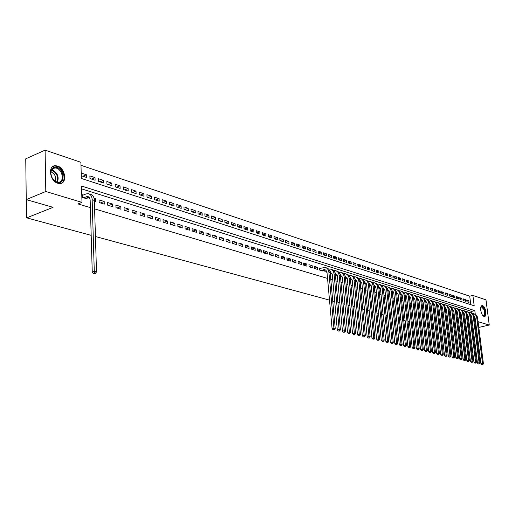 <?xml version="1.0" encoding="UTF-8"?>
<svg xmlns="http://www.w3.org/2000/svg" width="515" height="515" viewBox="0 0 515 515"><rect width="100%" height="100%" fill="white"/><g stroke="black" fill="none" stroke-linecap="round" stroke-linejoin="round"><path stroke-width="0.77" d="M484.016 316.397C480.997 315.721 479.272 305.453 482.201 305.64L482.645 305.704C485.658 306.431 487.364 316.616 484.435 316.455L484.016 316.397M57.822 183.256C49.82 181.216 47.58 165.579 55.279 165.695L57.468 166.01C65.418 168.186 67.581 183.604 59.907 183.54L57.822 183.256M91.187 235.361L26.748 217.851L53.058 207.333L26.246 199.601L25.75 158.82L45.095 150.148L80.907 162.309L81.344 178.454L474.193 305.788L472.886 295.417L485.986 299.865L489.25 325.049L478.081 321.688M470.787 304.68L469.719 296.196L80.99 165.309M469.719 296.196L472.886 295.417M470.749 316.307L471.328 315.85M449.061 309.67L449.408 309.444M445.308 308.524L445.758 308.659L445.72 308.311M441.51 307.358L442.031 307.519L441.986 307.165M437.666 306.18L438.259 306.361L438.22 306.007M434.692 304.764L433.778 304.989L434.441 305.195L434.402 304.835M429.845 303.786L430.585 304.017L430.546 303.65M425.873 302.569L426.684 302.82L426.645 302.447M421.849 301.339L422.738 301.61L422.699 301.236M417.774 300.091L418.747 300.393L418.708 300.007M413.661 298.835L414.71 299.157L414.665 298.771M409.489 297.561L410.622 297.902L410.584 297.509M405.273 296.267L406.496 296.64L406.451 296.241L405.762 296.415M401.005 294.96L402.286 295.114M396.685 293.64L398.069 294.059M392.314 292.301L393.73 292.732M387.892 290.943L389.346 291.393M383.411 289.578L384.898 290.029M378.879 288.188L380.405 288.651M374.289 286.784L375.847 287.261M370.955 285.014L369.654 285.361L371.238 285.851M364.929 283.92L366.571 284.422M360.165 282.458L361.839 282.973M355.337 280.984L357.056 281.505M350.445 279.484L352.209 280.025M345.494 277.971L347.297 278.518M340.479 276.433L342.321 276.999M335.394 274.875L337.267 275.448M330.244 273.298L332.175 273.89M324.778 269.969L324.933 271.675L327.006 272.306M320.459 268.238L319.545 267.961L319.731 270.085L322.86 271.038L322.815 270.51M314.465 268.47L317.633 269.442L317.446 267.311L314.279 266.332L314.465 268.47M309.122 266.834L312.335 267.819L312.154 265.676L308.942 264.684L309.122 266.834M303.715 265.18L306.966 266.178L306.786 264.021L303.535 263.017L303.715 265.18M298.23 263.5L301.526 264.51L301.346 262.341L298.05 261.324L298.23 263.5M292.668 261.8L296.016 262.824L295.835 260.642L292.494 259.605L292.668 261.8M287.035 260.075L290.428 261.111L290.248 258.916L286.861 257.867L287.035 260.075M281.325 258.324L284.763 259.38L284.589 257.165L281.151 256.103L281.325 258.324M275.531 256.554L279.021 257.622L278.847 255.395L275.364 254.32L275.531 256.554M269.66 254.758L273.195 255.839L273.027 253.599L269.493 252.505L269.66 254.758M263.706 252.936L267.291 254.03L267.124 251.777L263.538 250.67L263.706 252.936M257.667 251.082L261.305 252.196L261.137 249.93L257.506 248.803L257.667 251.082M251.545 249.209L255.228 250.335L255.067 248.056L251.384 246.917L251.545 249.209M245.333 247.309L249.067 248.455L248.906 246.151L245.172 244.998L245.333 247.309L248.906 246.151M239.024 245.378L242.823 246.537L242.662 244.226L238.87 243.054L239.024 245.378M232.632 243.421L236.482 244.599L236.327 242.269L232.477 241.078L232.632 243.421M226.143 241.432L230.051 242.629L229.896 240.286L225.995 239.076L226.143 241.432M219.557 239.417L223.523 240.634L223.375 238.271L219.409 237.048L219.557 239.417M212.875 237.376L216.899 238.606L216.751 236.224L212.734 234.988L212.875 237.376M206.097 235.297L210.178 236.546L210.03 234.151L205.955 232.889L206.097 235.297M199.208 233.192L203.354 234.46L203.213 232.046L199.067 230.765L199.208 233.192M192.217 231.048L196.427 232.336L196.286 229.909L192.082 228.609L192.217 231.048M185.117 228.879L189.391 230.186L189.256 227.739L184.988 226.42L185.117 228.879M177.913 226.671L182.252 227.997L182.117 225.538L177.784 224.199L177.913 226.671M170.594 224.431L174.997 225.776L174.868 223.298L170.465 221.939L170.594 224.431M163.158 222.152L167.632 223.523L167.51 221.025L163.036 219.648L163.158 222.152M155.601 219.841L160.152 221.231L160.03 218.714L155.485 217.317L155.601 219.841M147.927 217.491L152.549 218.907L152.434 216.371L147.818 214.948L147.927 217.491M140.132 215.109L144.824 216.545L144.715 213.989L140.022 212.541L140.132 215.109M132.207 212.682L136.977 214.143L136.874 211.568L132.104 210.094L132.207 212.682M124.154 210.217L129.001 211.697L128.905 209.109L124.057 207.609L124.154 210.217M115.972 207.712L120.896 209.219L120.8 206.605L115.875 205.086L115.972 207.712M107.648 205.163L112.656 206.695L112.566 204.062L107.558 202.517L107.648 205.163M99.183 202.575L104.281 204.133L104.191 201.481L99.099 199.91L99.183 202.575M94.374 201.101L95.758 201.526L95.681 198.854L94.084 198.359M82.857 176.239L86.417 174.765L81.196 173.046M91.477 179.059L95.03 177.604L89.88 175.905L89.958 178.563L95.114 180.244L95.03 177.604M99.955 181.827L103.502 180.392L98.436 178.724L98.52 181.357L103.592 183.018L103.502 180.392M108.298 184.55L111.839 183.134L106.856 181.492L106.94 184.113L111.929 185.741L111.839 183.134M116.499 187.235L120.034 185.838L115.128 184.222L115.225 186.816L120.13 188.419L120.034 185.838M124.572 189.868L128.1 188.49L123.272 186.9L123.375 189.481L128.196 191.052L128.1 188.49M132.51 192.468L136.031 191.104L131.286 189.539L131.389 192.095L136.134 193.646L136.031 191.104M140.331 195.018L143.84 193.672L139.172 192.134L139.275 194.676L143.949 196.202L143.84 193.672M148.017 197.535L151.526 196.202L146.93 194.689L147.039 197.213L151.635 198.713L151.526 196.202M155.594 200.007L159.09 198.693L154.564 197.206L154.68 199.711L159.206 201.185L159.09 198.693M163.049 202.44L166.532 201.146L162.083 199.678L162.199 202.163L166.654 203.618L166.532 201.146M170.388 204.841L173.864 203.56L169.48 202.118L169.602 204.584L173.993 206.019L173.864 203.56M177.617 207.204L181.087 205.942L176.767 204.519L176.896 206.966L181.216 208.375L181.087 205.942M184.731 209.528L188.194 208.279L183.945 206.882L184.074 209.309L188.329 210.699L188.194 208.279M191.747 211.82L195.198 210.584L191.007 209.206L191.142 211.62L195.333 212.991L195.198 210.584M198.648 214.073L202.092 212.856L197.966 211.498L198.108 213.899L202.234 215.244L202.092 212.856M205.453 216.3L208.89 215.096L204.822 213.757L204.964 216.139L209.032 217.465L208.89 215.096M212.161 218.489L215.585 217.298L211.581 215.978L211.723 218.347L215.727 219.654L215.585 217.298M218.766 220.645L222.184 219.474L218.238 218.173L218.379 220.523L222.332 221.811L222.184 219.474M225.274 222.776L228.679 221.611L224.791 220.33L224.946 222.667L228.834 223.935L228.679 221.611M231.692 224.868L235.091 223.722L231.254 222.461L231.409 224.778L235.246 226.034L235.091 223.722M238.014 226.935L241.406 225.802L237.627 224.559L237.782 226.857L241.561 228.094L241.406 225.802M244.252 228.975L247.631 227.855L243.904 226.626L244.065 228.911L247.786 230.128L247.631 227.855M250.399 230.984L253.766 229.877L250.097 228.666L250.258 230.939L253.927 232.136L253.766 229.877M256.457 232.96L259.818 231.866L256.2 230.675L256.361 232.928L259.985 234.113L259.818 231.866M262.438 234.917L265.785 233.829L262.212 232.658L262.38 234.898L265.952 236.063L265.785 233.829M268.328 236.842L271.669 235.767L268.148 234.608L268.315 236.836L271.836 237.988L271.669 235.767M274.167 238.735L277.476 237.679L273.999 236.54L274.173 238.748L277.643 239.887L277.476 237.679M279.941 240.595L283.199 239.565L279.774 238.439L279.948 240.64L283.372 241.754L283.199 239.565M285.632 242.43L288.844 241.426L285.465 240.312L285.638 242.501L289.018 243.601L288.844 241.426M291.252 244.245L294.419 243.26L291.084 242.159L291.258 244.335L294.593 245.423L294.419 243.26M296.795 246.035L299.91 245.069L296.621 243.988L296.801 246.144L300.091 247.219L299.91 245.069M302.26 247.799L305.337 246.852L302.093 245.784L302.273 247.934L305.517 248.99L305.337 246.852M307.655 249.543L310.687 248.616L307.487 247.561L307.667 249.698L310.867 250.741L310.687 248.616M312.978 251.262L315.972 250.354L312.811 249.318L312.991 251.436L316.152 252.466L315.972 250.354M318.231 252.962L321.18 252.073L318.064 251.043L318.244 253.155L321.366 254.172L321.18 252.073M323.414 254.635L326.33 253.766L323.246 252.756L323.433 254.848L326.516 255.852L326.33 253.766M328.531 256.29L331.409 255.44L328.37 254.442L328.557 256.522L331.596 257.513L331.409 255.44M333.585 257.925L336.424 257.094L333.417 256.103L333.611 258.17L336.61 259.154L336.424 257.094M338.574 259.541L341.374 258.723L338.406 257.745L338.6 259.805L341.561 260.77L341.374 258.723M343.499 261.131L346.26 260.332L343.338 259.367L343.524 261.414L346.453 262.367L346.26 260.332M348.365 262.708L351.088 261.923L348.198 260.97L348.391 263.004L351.281 263.944L351.088 261.923M353.168 264.259L355.852 263.493L353 262.553L353.193 264.568L356.052 265.502L355.852 263.493M357.912 265.798L360.564 265.038L357.745 264.111L357.938 266.12L360.757 267.04L360.564 265.038M362.592 267.311L365.212 266.57L362.431 265.656L362.624 267.652L365.412 268.56L365.212 266.57M367.221 268.811L369.809 268.083L367.06 267.182L367.253 269.165L370.008 270.066L369.809 268.083M371.791 270.291L374.341 269.577L371.63 268.682L371.83 270.658L374.547 271.547L374.341 269.577M376.304 271.753L378.828 271.057L376.143 270.169L376.343 272.132L379.027 273.008L378.828 271.057M380.765 273.201L383.257 272.512L380.604 271.643L380.804 273.594L383.456 274.456L383.257 272.512M385.175 274.63L387.628 273.954L385.014 273.092L385.214 275.036L387.834 275.886L387.628 273.954M389.527 276.04L391.954 275.377L389.366 274.527L389.572 276.458L392.16 277.302L391.954 275.377M393.827 277.437L396.228 276.787L393.672 275.943L393.872 277.862L396.434 278.699L396.228 276.787M398.082 278.815L400.451 278.177L397.921 277.347L398.127 279.252L400.657 280.076L400.451 278.177M402.286 280.179L404.623 279.548L402.125 278.731L402.331 280.624L404.829 281.441L404.623 279.548M406.438 281.525L408.749 280.907L406.277 280.096L406.49 281.982L408.955 282.793L408.749 280.907M410.545 282.857L412.83 282.252L410.384 281.447L410.597 283.327L413.036 284.126L412.83 282.252M414.601 284.171L416.86 283.578L414.446 282.786L414.652 284.653L417.066 285.439L416.86 283.578M418.611 285.477L420.845 284.892L418.457 284.106L418.669 285.96L421.051 286.746L420.845 284.892M422.577 286.765L424.785 286.192L422.422 285.413L422.635 287.261L424.991 288.033L424.785 286.192M426.497 288.033L428.68 287.473L426.349 286.707L426.555 288.542L428.892 289.301L428.68 287.473M430.379 289.295L432.529 288.741L430.225 287.982L430.437 289.81L432.742 290.563L432.529 288.741M434.209 290.537L436.34 289.997L434.061 289.243L434.274 291.059L436.553 291.805L436.34 289.997M438.001 291.773L440.106 291.233L437.853 290.492L438.065 292.301L440.319 293.035L440.106 291.233M441.754 292.99L443.833 292.462L441.6 291.728L441.819 293.524L444.046 294.258L443.833 292.462M445.462 294.194L447.516 293.672L445.314 292.951L445.527 294.741L447.728 295.462L447.516 293.672M449.125 295.385L451.159 294.876L448.977 294.155L449.196 295.938L451.378 296.653L451.159 294.876M452.756 296.563L454.764 296.061L452.608 295.353L452.82 297.123L454.983 297.831L454.764 296.061M456.342 297.728L458.331 297.239L456.2 296.537L456.412 298.294L458.55 298.996L458.331 297.239M459.895 298.887L461.858 298.397L459.747 297.702L459.966 299.453L462.077 300.148L461.858 298.397M463.403 300.026L465.354 299.55L463.262 298.861L463.474 300.606L465.566 301.288L465.354 299.55M81.267 175.724L86.494 177.43L86.417 174.765M466.951 301.739L469.023 302.414L468.805 300.683L466.738 300.007L466.951 301.739M475.274 314.298L474.811 310.642L81.544 186.031L81.982 202.382L78.042 203.94L90.383 207.622M94.612 208.884L327.591 278.441M330.797 279.4L332.767 279.986M335.947 280.939L337.872 281.512M341.039 282.458L342.919 283.018M346.061 283.952L347.895 284.505M351.018 285.432L352.814 285.973M355.91 286.894L357.661 287.422M360.738 288.336L362.451 288.851M365.508 289.765L367.182 290.26M370.221 291.168L371.856 291.657M374.875 292.559L376.471 293.035M379.465 293.93L381.023 294.393M384.003 295.282L385.529 295.739M388.484 296.621L389.971 297.065M392.913 297.94L394.368 298.378M397.29 299.247L398.707 299.672M401.61 300.541L402.994 300.953M405.878 301.816L407.23 302.215M410.101 303.071L411.421 303.47M414.266 304.32L415.554 304.706M418.386 305.55L419.648 305.923M422.461 306.766L423.684 307.133M426.484 307.964L427.682 308.324M430.463 309.155L431.634 309.502M434.396 310.326L435.536 310.667M438.284 311.491L439.398 311.82M442.127 312.637L443.215 312.959M445.932 313.77L446.988 314.086M449.692 314.897L450.722 315.199M453.406 316.004L454.41 316.307M457.082 317.098L458.06 317.395M460.713 318.186L461.672 318.47M464.311 319.261L465.245 319.538M467.865 320.324L468.772 320.594M471.386 321.373L472.268 321.637M471.862 313.249L471.631 311.401L81.621 188.889M81.846 197.264L87.093 198.874L87.067 197.805M83.295 195.03L81.776 194.561M329.883 271.225L332.265 274.463L337.306 329.96L339.134 329.51L334.061 273.954C333.707 271.257 332.439 269.622 330.257 269.036L328.57 269.023M441.6 330.579L440.486 330.276M437.731 329.529L436.591 329.22M433.823 328.467L432.652 328.145M429.864 327.392L428.667 327.064M425.86 326.304L424.63 325.969M421.811 325.203L420.555 324.862M417.717 324.09L416.423 323.742M413.571 322.963L412.251 322.602M409.373 321.824L408.022 321.457M405.131 320.671L403.741 320.291M400.831 319.5L399.415 319.113M396.486 318.322L395.031 317.922M392.082 317.124L390.589 316.719M387.628 315.914L386.102 315.495M383.115 314.684L381.551 314.259M378.544 313.448L376.948 313.011M373.922 312.187L372.281 311.742M369.236 310.918L367.562 310.461M364.498 309.631L362.779 309.161M359.689 308.324L357.931 307.848M354.829 306.998L353.026 306.509M349.897 305.659L348.056 305.163M344.908 304.307L343.016 303.792M339.849 302.929L337.917 302.408M334.724 301.539L332.748 300.998M329.529 300.129L95.442 236.514M26.529 199.685L26.748 217.851M26.246 199.601L45.809 191.49L45.095 150.148M475.583 328.152L476.394 327.965M478.808 327.418L489.25 325.049M462.605 326.098L461.71 326.304M459.219 326.877L458.298 327.089M455.788 327.669L454.842 327.888M452.312 328.467L451.346 328.692M448.797 329.278L447.799 329.503M445.243 330.096L444.22 330.327M473.124 328.461L472.236 328.203M469.629 327.45L468.721 327.186M466.094 326.433L465.161 326.162M474.74 321.418L475.545 321.231M81.982 202.382L45.809 191.49M471.631 311.401L474.811 310.642M466.88 301.153L468.805 300.683M94.277 199.402L95.681 198.854M100.412 202.949L104.191 201.481M108.794 205.511L112.566 204.062M117.034 208.034L120.8 206.605M125.145 210.519L128.905 209.109M133.121 212.959L136.874 211.568M140.975 215.367L144.715 213.989M148.7 217.729L152.434 216.371M156.309 220.059L160.03 218.714M163.796 222.351L167.51 221.025M171.167 224.604L174.868 223.298M178.422 226.825L182.117 225.538M185.567 229.014L189.256 227.739M192.61 231.171L196.286 229.909M199.543 233.295L203.213 232.046M206.373 235.381L210.03 234.151M213.101 237.441L216.751 236.224M219.731 239.475L223.375 238.271M226.265 241.471L229.896 240.286M232.703 243.441L236.327 242.269M239.05 245.385L242.662 244.226M251.539 249.17L255.067 248.056M257.661 251.017L261.137 249.93M263.699 252.839L267.124 251.777M269.654 254.635L273.027 253.599M275.525 256.412L278.847 255.395M281.312 258.163L284.589 257.165M287.022 259.888L290.248 258.916M292.655 261.594L295.835 260.642M298.211 263.274L301.346 262.341M303.696 264.929L306.786 264.021M309.103 266.57L312.154 265.676M314.44 268.186L317.446 267.311M85.567 198.404L88.921 197.148M83.372 197.734L87.621 196.472C89.179 196.872 90.028 198.224 90.177 200.528L92.249 272.087L94.277 271.405L92.159 199.749C91.94 196.299 90.659 194.271 88.335 193.672L85.999 193.949L82.509 195.346L82.567 197.483M81.795 195.468L82.509 195.346M94.38 273.24L93.569 273.51L94.464 273.723L95.275 273.446L94.38 273.24L94.277 271.405L96.505 271.933L94.354 200.419C94.129 196.975 92.855 194.953 90.531 194.355L89.166 193.93M96.505 271.933L95.275 273.446M93.569 273.51L92.249 272.087M57.165 182.355L54.416 180.752C50.927 177.096 49.949 173.317 51.481 169.416C52.697 167.414 54.493 166.757 56.862 167.433C64.839 169.686 65.193 185.194 57.165 182.355M52.073 177.784L54.217 180.482L56.759 181.962L58.44 182.194C64.594 182.246 62.856 169.886 56.483 168.154L54.732 167.903L51.5 169.989L50.785 172.969L51.449 176.439M50.882 171.83L51.159 171.907C55.066 174.083 56.431 177.199 55.26 181.267M60.815 183.411C66.899 181.428 63.821 168.238 56.837 166.332L54.661 166.023L52.948 166.429M480.759 307.532L481.113 306.882C482.214 305.994 483.327 306.856 484.461 309.476C485.632 314.092 485.104 316.101 482.89 315.508L482.671 315.322M482.697 315.347L483.398 315.573C484.795 314.961 485.001 312.998 484.029 309.676L481.609 306.908L480.772 307.494M484.3 316.448C485.697 315.289 485.832 312.882 484.705 309.232L481.692 305.794M321.952 270.761L325.435 269.931M320.645 270.362L324.83 269.66L326.079 270.459L326.98 272.184L332.091 328.731L333.932 328.274L328.898 272.364C328.538 269.66 327.27 268.012 325.087 267.427L319.744 268.45L319.892 270.13M333.875 329.645L333.141 329.825L334.396 329.767L333.875 329.645L333.932 328.274L335.239 328.583L330.199 272.763C329.838 270.06 328.57 268.418 326.381 267.832L325.866 267.671M335.239 328.583L334.396 329.767M333.141 329.825L332.091 328.731M325.834 271.952L326.819 271.669M324.791 270.066L325.081 271.72M325.338 269.931L324.933 270.047M329.98 271.553L330.604 271.527M339.076 330.875L338.349 331.048L339.597 330.99L339.076 330.875L339.134 329.51L340.428 329.812L335.342 274.347C334.988 271.656 333.72 270.021 331.538 269.435L331.042 269.281M340.428 329.812L339.597 330.99M338.349 331.048L337.306 329.96M330.958 273.517L331.982 273.227M329.999 271.63L330.089 272.017M330.424 271.521L330.051 271.624M335.349 272.918L337.37 276.021L342.449 331.177L344.277 330.727L339.166 275.519C338.806 272.841 337.537 271.212 335.362 270.626L333.701 270.613M335.123 273.117L335.703 273.098M344.213 332.078L343.486 332.259L344.722 332.201L344.213 332.078L344.277 330.727L345.552 331.029L340.428 275.905C340.067 273.233 338.799 271.605 336.63 271.025L336.14 270.871M345.552 331.029L344.722 332.201M343.486 332.259L342.449 331.177M336.012 275.068L337.074 274.765M340.112 274.373L342.411 277.559L347.528 332.375L349.344 331.93L344.194 277.064C343.833 274.398 342.572 272.783 340.402 272.197L338.767 272.178M340.203 274.662L340.737 274.649M349.286 333.276L348.552 333.45L349.788 333.392L349.286 333.276L349.344 331.93L350.606 332.227L345.443 277.443C345.082 274.785 343.82 273.169 341.651 272.59L341.181 272.441M350.606 332.227L349.788 333.392M348.552 333.45L347.528 332.375M341.001 276.594L342.102 276.285M345.127 275.924L347.38 279.079L352.537 333.559L354.352 333.121L349.164 278.583C348.803 275.943 347.541 274.328 345.378 273.748L343.769 273.716M345.211 276.188L345.707 276.182M354.288 334.454L353.56 334.628L354.784 334.57L354.288 334.454L354.352 333.121L355.595 333.411L350.4 278.963C350.033 276.323 348.771 274.714 346.614 274.135L346.157 273.993M355.595 333.411L354.784 334.57M353.56 334.628L352.537 333.559M345.932 278.1L347.065 277.785M350.284 277.527L352.292 280.578L357.481 334.724L359.29 334.293L354.069 280.089C353.708 277.463 352.447 275.86 350.29 275.28L348.707 275.242M350.155 277.694L350.618 277.694M359.225 335.619L358.498 335.786L359.715 335.735L359.225 335.619L359.29 334.293L360.513 334.583L355.286 280.463C354.925 277.836 353.663 276.233 351.507 275.66L351.063 275.519M360.513 334.583L359.715 335.735M358.498 335.786L357.481 334.724M350.792 279.594L351.964 279.265M355.131 279.027L357.14 282.059L362.367 335.877L364.169 335.445L358.91 281.576C358.549 278.963 357.288 277.366 355.138 276.787L353.586 276.748M355.041 279.188L355.459 279.188M364.099 336.765L363.378 336.939L364.581 336.881L364.099 336.765L364.169 335.445L365.373 335.735L360.114 281.943C359.747 279.336 358.492 277.74 356.341 277.167L355.91 277.031M365.373 335.735L364.581 336.881M363.378 336.939L362.367 335.877M355.601 281.061L356.798 280.733M359.927 280.501L361.929 283.52L367.189 337.016L368.978 336.591L363.693 283.044C363.326 280.443 362.071 278.86 359.927 278.28L358.395 278.235M359.863 280.656L360.243 280.662M368.907 337.898L368.193 338.065L369.384 338.007L368.907 337.898L368.978 336.591L370.176 336.874L364.884 283.405C364.517 280.81 363.262 279.227 361.118 278.654L360.7 278.518M370.176 336.874L369.384 338.007M368.193 338.065L367.189 337.016M360.346 282.516L361.575 282.175M364.659 281.963L366.654 284.969L371.946 338.143L373.736 337.718L368.418 284.492C368.051 281.911 366.796 280.327 364.659 279.754L363.152 279.709M364.62 282.111L364.968 282.117M373.658 339.018L372.944 339.185L374.128 339.127L373.658 339.018L373.736 337.718L374.914 338.001L369.59 284.847C369.216 282.272 367.968 280.694 365.83 280.121L365.425 279.993M374.914 338.001L374.128 339.127M372.944 339.185L371.946 338.143M366.191 284.306L366.519 284.216M365.026 283.945L366.294 283.604M369.319 283.405L371.328 286.392L376.645 339.25L378.428 338.831L373.079 285.922C372.712 283.353 371.457 281.782 369.326 281.209L367.845 281.158M378.351 340.119L377.637 340.286L378.815 340.228L378.351 340.119L378.428 338.831L379.587 339.108L374.238 286.276C373.864 283.714 372.615 282.143 370.485 281.57L370.092 281.447M379.587 339.108L378.815 340.228M377.637 340.286L376.645 339.25M370.806 285.716L371.18 285.613M373.942 284.827L375.937 287.801L381.28 340.344L383.057 339.932L377.682 287.331C377.315 284.782 376.066 283.218 373.942 282.645L372.48 282.593M382.98 341.213L382.272 341.374L383.443 341.323L382.98 341.213L383.057 339.932L384.209 340.203L378.828 287.685C378.454 285.136 377.212 283.572 375.081 282.999L374.701 282.883M384.209 340.203L383.443 341.323M382.272 341.374L381.28 340.344M375.364 287.113L375.776 286.997M374.283 286.746L375.551 286.411M378.512 286.237L380.488 289.192L385.864 341.426L387.634 341.02L382.233 288.728C381.86 286.192 380.617 284.634 378.493 284.068L377.057 284.01M387.557 342.288L386.849 342.456L388.007 342.398L387.557 342.288L387.634 341.02L388.774 341.284L383.36 289.076C382.993 286.54 381.744 284.988 379.626 284.415L379.259 284.299M388.774 341.284L388.007 342.398M386.849 342.456L385.864 341.426M379.864 288.49L380.327 288.368M378.873 288.11L380.096 287.782M383.051 287.647L384.988 290.563L390.389 342.494L392.153 342.089L386.726 290.106C386.353 287.582 385.111 286.037 382.993 285.465L381.583 285.407M392.07 343.351L391.368 343.518L392.52 343.46L392.07 343.351L392.153 342.089L393.273 342.353L387.84 290.447C387.467 287.93 386.224 286.385 384.113 285.812L383.752 285.703M393.273 342.353L392.52 343.46M391.368 343.518L390.389 342.494M384.312 289.848L384.814 289.713M383.398 289.456L384.583 289.147M387.531 289.031L389.43 291.921L394.857 343.55L396.621 343.151L391.162 291.471C390.788 288.96 389.552 287.422 387.441 286.849L386.05 286.784M396.537 344.406L395.829 344.567L396.975 344.509L396.537 344.406L396.621 343.151L397.728 343.415L392.263 291.805C391.889 289.301 390.653 287.763 388.542 287.196L388.201 287.087M397.728 343.415L396.975 344.509M395.829 344.567L394.857 343.55M388.703 291.194L389.25 291.052M387.879 290.788L389.018 290.492M391.954 290.402L393.821 293.26L399.273 344.593L401.024 344.194L395.546 292.816C395.172 290.318 393.936 288.786 391.831 288.22L390.467 288.155M400.94 345.443L400.239 345.604L401.378 345.546L400.94 345.443L401.024 344.194L402.118 344.458L396.634 293.144C396.26 290.653 395.024 289.127 392.926 288.561L392.591 288.458M402.118 344.458L401.378 345.546M400.239 345.604L399.273 344.593M393.048 292.526L393.627 292.372M392.295 292.108L393.396 291.818M396.325 291.754L398.159 294.586L403.638 345.623L405.382 345.23L399.878 294.142C399.505 291.664 398.269 290.138 396.17 289.572L394.825 289.501M405.292 346.466L404.597 346.627L405.73 346.569L405.292 346.466L405.382 345.23L406.464 345.488L400.953 294.471C400.58 291.992 399.344 290.473 397.252 289.906L396.923 289.803M406.464 345.488L405.73 346.569M404.597 346.627L403.638 345.623M397.335 293.84L397.96 293.672M396.666 293.408L397.722 293.132M400.651 293.093L402.447 295.893L407.944 346.64L409.683 346.247L404.159 295.456C403.786 292.99 402.55 291.471 400.458 290.911L399.131 290.833M409.592 347.483L408.897 347.638L410.024 347.58L409.592 347.483L409.683 346.247L410.751 346.505L405.221 295.777C404.848 293.318 403.612 291.805 401.526 291.239L401.211 291.142M410.751 346.505L410.024 347.58M408.897 347.638L407.944 346.64M401.578 295.134L402.234 294.966M400.979 294.696L401.996 294.432M404.919 294.419L406.683 297.187L412.2 347.644L413.938 347.258L408.389 296.749C408.015 294.297 406.779 292.79 404.7 292.23L403.393 292.153M413.841 348.481L413.152 348.636L414.266 348.578L413.841 348.481L413.938 347.258L414.987 347.509L409.438 297.071C409.065 294.625 407.835 293.119 405.749 292.552L405.447 292.462M414.987 347.509L414.266 348.578M413.152 348.636L412.2 347.644M405.241 295.964L406.226 295.713M409.161 295.739L410.867 298.468L416.403 348.642L418.135 348.256L412.567 298.037C412.193 295.597 410.964 294.091 408.884 293.531L407.597 293.453M418.045 349.473L417.35 349.627L418.457 349.569L418.045 349.473L418.135 348.256L419.178 348.501L413.603 298.352C413.23 295.919 412 294.419 409.921 293.853L409.631 293.762M419.178 348.501L418.457 349.569M417.35 349.627L416.403 348.642M409.908 297.683L410.635 297.496M409.457 297.219L410.397 296.981M413.307 297.02L415 299.73L420.562 349.621L422.287 349.241L416.699 299.299C416.32 296.878 415.096 295.385 413.024 294.818L411.755 294.741M422.191 350.445L421.502 350.599L422.603 350.548L422.191 350.445L422.287 349.241L423.317 349.485L417.723 299.614C417.343 297.194 416.12 295.7 414.047 295.14L413.77 295.05M423.317 349.485L422.603 350.548M421.502 350.599L420.562 349.621M413.996 298.938L414.768 298.745M413.616 298.462L414.524 298.23M417.427 298.301L419.088 300.979L424.669 350.593L426.388 350.213L420.781 300.554C420.401 298.14 419.178 296.653 417.111 296.093L415.869 296.016M426.291 351.41L425.602 351.565L426.697 351.507L426.291 351.41L426.388 350.213L427.405 350.457L421.791 300.863C421.418 298.455 420.195 296.968 418.129 296.415L417.858 296.325M427.405 350.457L426.697 351.507M425.602 351.565L424.669 350.593M418.045 300.174L418.843 299.975M417.729 299.691L418.605 299.473M421.502 299.563L423.13 302.215L428.725 351.552L430.437 351.172L424.817 301.79C424.437 299.389 423.214 297.915 421.154 297.355L419.925 297.271M430.34 352.369L429.658 352.518L430.746 352.46L430.34 352.369L430.437 351.172L431.448 351.41L425.815 302.099C425.435 299.704 424.218 298.224 422.158 297.67L421.894 297.586M431.448 351.41L430.746 352.46M429.658 352.518L428.725 351.552M422.043 301.397L422.873 301.191M421.798 300.908L422.635 300.696M425.525 300.812L427.122 303.432L432.735 352.498L434.448 352.125L428.802 303.013C428.422 300.625 427.205 299.157 425.152 298.597L423.942 298.513M434.345 353.309L433.662 353.457L434.744 353.406L434.345 353.309L434.448 352.125L435.439 352.363L429.793 303.316C429.413 300.934 428.197 299.466 426.143 298.906L425.892 298.829M435.439 352.363L434.744 353.406M433.662 353.457L432.735 352.498M425.995 302.608L426.858 302.395M424.817 301.79L426.62 301.906M429.504 302.048L431.068 304.635L436.701 353.432L438.407 353.065L432.748 304.223C432.368 301.848 431.152 300.387 429.104 299.833L427.914 299.743M438.304 354.243L437.621 354.391L438.696 354.333L438.304 354.243L438.407 353.065L439.385 353.296L433.727 304.526C433.347 302.151 432.13 300.689 430.083 300.136L429.838 300.058M439.385 353.296L438.696 354.333M437.621 354.391L436.701 353.432M429.909 303.805L430.798 303.586M428.802 303.013L430.559 303.103M433.437 303.271L434.975 305.833L440.621 354.359L442.314 353.992L436.643 305.421C436.263 303.058 435.053 301.603 433.012 301.05L431.834 300.96M442.218 355.163L441.535 355.311L442.604 355.253L442.218 355.163L442.314 353.992L443.286 354.223L437.608 305.717C437.229 303.361 436.018 301.906 433.978 301.352L433.746 301.275M443.286 354.223L442.604 355.253M441.535 355.311L440.621 354.359M433.72 304.468L434.454 304.288M437.332 304.481L438.832 307.011L444.497 355.273L446.183 354.912L440.499 306.599C440.113 304.256 438.909 302.801 436.868 302.254L435.716 302.163M446.08 356.077L445.404 356.219L446.466 356.168L446.08 356.077L446.183 354.912L447.142 355.138L441.452 306.895C441.072 304.552 439.862 303.103 437.827 302.55L437.602 302.479M447.142 355.138L446.466 356.168M445.404 356.219L444.497 355.273M437.66 306.142L438.548 305.929M437.602 305.633L438.304 305.459M441.175 305.672L442.649 308.176L448.327 356.18L450.007 355.82L444.303 307.77C443.924 305.434 442.72 303.992 440.692 303.438L439.546 303.348M449.904 356.972L449.235 357.12L450.284 357.062L449.904 356.972L450.007 355.82L450.96 356.045L445.25 308.06C444.87 305.73 443.666 304.288 441.638 303.734L441.419 303.67M450.96 356.045L450.284 357.062M449.235 357.12L448.327 356.18M441.497 307.288L442.353 307.075M441.439 306.786L442.108 306.618M444.979 306.856L446.421 309.328L452.112 357.075L453.792 356.715L448.076 308.923C447.69 306.605 446.492 305.163 444.464 304.616L443.344 304.526M453.683 357.867L453.013 358.009L454.063 357.951L453.683 357.867L453.792 356.715L454.726 356.94L449.009 309.212C448.629 306.895 447.426 305.459 445.404 304.906L445.192 304.841M454.726 356.94L454.063 357.951M453.013 358.009L452.112 357.075M445.295 308.414L446.119 308.215M445.23 307.918L445.874 307.764M448.739 308.028L450.149 310.468L455.859 357.957L457.526 357.603L451.797 310.069C451.417 307.758 450.219 306.328 448.198 305.781L447.091 305.691M457.423 358.743L456.754 358.884L457.796 358.833L457.423 358.743L457.526 357.603L458.459 357.822L452.724 310.352C452.344 308.041 451.14 306.618 449.125 306.071L448.926 306.007M458.459 357.822L457.796 358.833M456.754 358.884L455.859 357.957M449.048 309.534L449.84 309.341M448.983 309.045L449.595 308.897M452.46 309.18L453.844 311.594L459.56 358.833L461.228 358.479L455.485 311.202C455.099 308.897 453.902 307.474 451.893 306.927L450.799 306.837M461.118 359.618L460.449 359.753L461.485 359.702L461.118 359.618L461.228 358.479L462.142 358.698L456.399 311.478C456.013 309.18 454.816 307.764 452.807 307.217L452.614 307.152M462.142 358.698L461.485 359.702M460.449 359.753L459.56 358.833M452.756 310.642L453.522 310.455M452.698 310.159L453.271 310.017M456.135 310.326L457.487 312.708L463.217 359.695L464.878 359.348L459.123 312.315C458.743 310.03 457.552 308.614 455.543 308.067L454.468 307.976M464.768 360.474L464.105 360.616L465.135 360.564L464.768 360.474L464.878 359.348L465.785 359.56L460.03 312.592C459.65 310.307 458.453 308.897 456.451 308.35L456.264 308.292M465.785 359.56L465.135 360.564M464.105 360.616L463.217 359.695M456.425 311.736L457.159 311.562M456.367 311.26L456.914 311.124M459.773 311.459L461.099 313.809L466.841 360.552L468.496 360.204L462.728 313.423C462.348 311.144 461.157 309.734 459.155 309.193L458.093 309.097M468.386 361.33L467.723 361.466L468.747 361.414L468.386 361.33L468.496 360.204L469.39 360.416L463.622 313.693C463.243 311.421 462.052 310.017 460.05 309.47L459.876 309.418M469.39 360.416L468.747 361.414M467.723 361.466L466.841 360.552M460.056 312.817L460.764 312.65M459.992 312.348L460.513 312.225M463.371 312.579L464.665 314.897L470.42 361.395L472.068 361.054L466.294 314.517C465.908 312.251 464.723 310.848 462.728 310.307L461.685 310.21M471.959 362.167L471.296 362.309L472.313 362.251L471.959 362.167L472.068 361.054L472.957 361.266L467.176 314.787C466.796 312.528 465.605 311.124 463.616 310.584L463.442 310.526M472.957 361.266L472.313 362.251M471.296 362.309L470.42 361.395M463.648 313.886L464.324 313.732M463.584 313.423L464.073 313.307M466.931 313.687L468.199 315.978L473.961 362.232L475.603 361.891L469.822 315.598C469.435 313.345 468.251 311.948 466.262 311.408L465.232 311.311M475.493 363.004L474.836 363.139L475.841 363.081L475.493 363.004L475.603 361.891L476.484 362.103L470.691 315.862C470.311 313.616 469.126 312.219 467.137 311.678L466.976 311.627M476.484 362.103L475.841 363.081M474.836 363.139L473.961 362.232M467.195 314.948L467.845 314.794M467.131 314.491L467.601 314.382M470.446 314.781L471.695 317.047L477.463 363.062L479.098 362.721L473.304 316.667C472.925 314.427 471.74 313.036 469.757 312.496L468.74 312.399M478.989 363.822L478.332 363.957L479.336 363.905L478.989 363.822L479.098 362.721L479.967 362.927L474.173 316.931C473.787 314.691 472.609 313.307 470.626 312.766L470.472 312.714M479.967 362.927L479.336 363.905M478.332 363.957L477.463 363.062M470.646 315.547L471.083 315.444M473.929 315.869L475.145 318.096L480.926 363.88L482.561 363.545L476.755 317.723C476.375 315.495 475.19 314.111 473.214 313.571L472.216 313.474M482.446 364.639L481.795 364.774L482.787 364.723L482.561 363.545L483.418 363.745L477.611 317.987C477.231 315.759 476.053 314.375 474.077 313.841L473.929 313.796M483.418 363.745L482.787 364.723M481.795 364.774L480.926 363.88M86.076 196.653L88.271 197.329M92.159 199.749L94.354 200.419M51.654 169.725L52.395 169.911C57.538 172.873 59.212 176.948 57.403 182.123M56.92 182.014C58.568 177.006 56.933 173.104 52.015 170.298L51.416 170.143M480.772 310.506L481.3 312.663M323.117 269.654L324.418 270.053M328.898 272.364L330.199 272.763M334.061 273.954L335.342 274.347M339.166 275.519L340.428 275.905M344.194 277.064L345.443 277.443M349.164 278.583L350.4 278.963M354.069 280.089L355.286 280.463M358.91 281.576L360.114 281.943M363.693 283.044L364.884 283.405M368.418 284.492L369.59 284.847M373.079 285.922L374.238 286.276M377.682 287.331L378.828 287.685M382.233 288.728L383.36 289.076M386.726 290.106L387.84 290.447M391.162 291.471L392.263 291.805M395.546 292.816L396.634 293.144M399.878 294.142L400.953 294.471M404.159 295.456L405.221 295.777M408.389 296.749L409.438 297.071M412.567 298.037L413.603 298.352M416.699 299.299L417.723 299.614M420.781 300.554L421.791 300.863M432.748 304.223L433.727 304.526M436.643 305.421L437.608 305.717M440.499 306.599L441.452 306.895M444.303 307.77L445.25 308.06M448.076 308.923L449.009 309.212M451.797 310.069L452.724 310.352M455.485 311.202L456.399 311.478M459.123 312.315L460.03 312.592M462.728 313.423L463.622 313.693M466.294 314.517L467.176 314.787M469.822 315.598L470.691 315.862M473.304 316.667L474.173 316.931M476.755 317.723L477.611 317.987M482.201 305.64L481.802 305.736M87.621 196.472L88.174 196.646M51.5 169.989L51.481 169.416M52.273 168.965L54.732 167.903M480.926 307.275L481.113 306.882M481.287 306.985L481.609 306.908M324.54 269.583L325.068 269.744M329.883 271.231L330.244 271.341"/></g></svg>
